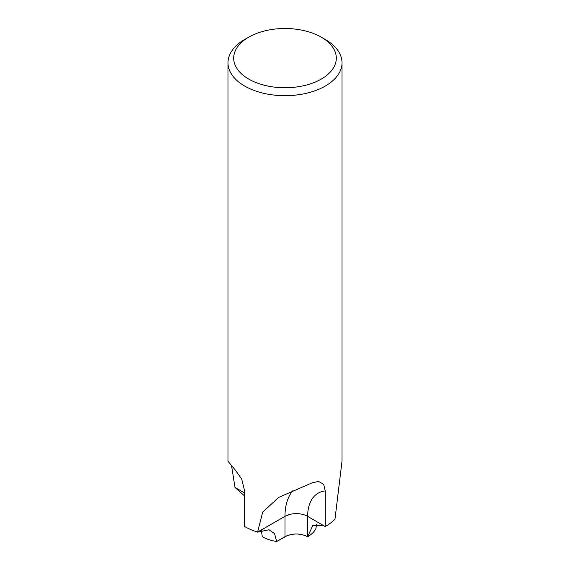 <?xml version="1.0" encoding="UTF-8"?>
<svg xmlns="http://www.w3.org/2000/svg" width="570" height="570" viewBox="0 0 570 570"><rect width="100%" height="100%" fill="white"/><g stroke="black" fill="none" stroke-linecap="round" stroke-linejoin="round"><path stroke-width="0.85" d="M323.945 525.797L312.844 525.291L307.679 536.712C300.119 533.121 292.56 533.121 285 536.705L276.721 541.486L287.173 535.615M321.281 37.178L325.313 39.501A57.014 32.918 180 0 1 342.014 62.778A57.014 32.918 180 0 1 325.313 86.056A57.014 32.918 180 0 1 263.183 93.188A57.014 32.918 180 0 1 227.986 62.778A57.014 32.918 180 0 1 244.687 39.501L248.719 37.178A51.307 29.626 180 0 1 321.281 37.178A51.307 29.626 180 0 1 321.281 79.073A51.307 29.626 180 0 1 248.719 79.073A51.307 29.626 180 0 1 248.719 37.178L244.687 39.501M244.63 492.993L235.011 487.421L231.698 466.616M227.986 62.778L227.986 461.216L234.94 469.616L241.666 478.971L244.63 490.884L244.63 526.495A57.014 32.918 180 0 0 257.583 532.109L262.692 512.159L278.588 497.46L312.282 482.769L318.573 481.429L323.674 484.35L325.256 490.948L325.256 526.559L307.643 516.363A16.031 9.255 0 0 0 284.971 516.342L257.583 532.109M342.014 62.778L342.014 461.216L334.989 519.078A57.014 32.918 180 0 1 325.313 526.523A57.014 32.918 180 0 1 325.256 526.559M325.313 526.523A57.014 32.918 180 0 1 325.313 526.53A57.014 32.918 180 0 0 335.017 519.049L334.989 519.035M244.63 495.978L234.983 487.457A57.014 32.918 180 0 1 235.011 487.421M234.983 487.457L244.63 493.029M316.485 524.165L315.972 528.411A32.07 18.518 180 0 1 307.679 536.712L307.679 536.712C300.134 533.078 292.574 533.064 285 536.669L276.692 541.5L274.548 533.591L268.99 529.772L257.64 532.131A57.014 32.918 180 0 1 244.687 526.523M257.64 532.131L285.007 516.334L289.432 514.532M261.288 530.428L262.328 536.712A32.07 18.518 180 0 0 276.692 541.5M307.643 516.363A50.595 29.17 60.1 0 1 325.256 490.948M284.971 516.342A66.633 38.418 60.1 0 1 292.959 490.642M285 536.705L285.007 516.334M307.679 536.712L307.679 516.384"/></g></svg>
